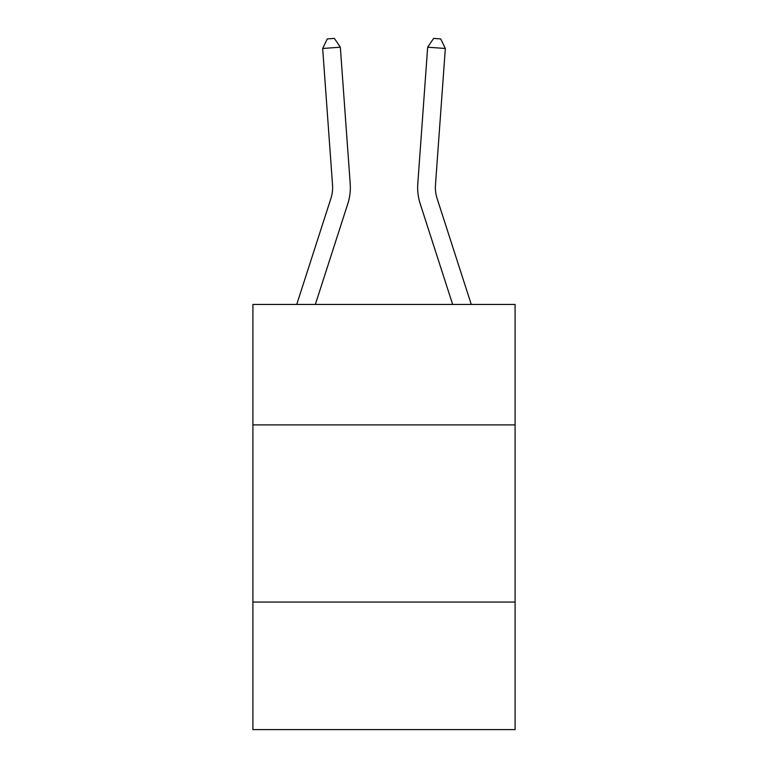 <?xml version="1.0" encoding="UTF-8"?>
<svg xmlns="http://www.w3.org/2000/svg" width="768" height="768" viewBox="0 0 768 768"><rect width="100%" height="100%" fill="white"/><g stroke="black" fill="none" stroke-linecap="round" stroke-linejoin="round"><path stroke-width="1.15" d="M515.088 424.906L515.088 304.445L252.912 304.445L252.912 424.906L515.088 424.906L515.088 729.6L252.912 729.6L252.912 424.906M515.088 602.054L252.912 602.054M350.208 183.696L340.33 47.203L350.208 183.696A53.146 53.146 0 0 1 347.779 203.837L315.35 304.445M296.736 304.445L330.922 198.403A35.434 35.434 -91.1 0 0 332.534 184.973L322.666 48.48L327.302 38.909L334.368 38.4L340.33 47.203L322.666 48.48M471.264 304.445L437.078 198.403A35.434 35.434 91.1 0 1 435.466 184.973L445.334 48.48L427.67 47.203L417.792 183.696A53.146 53.146 0 0 0 420.221 203.837L452.65 304.445M437.078 198.403A35.434 35.434 0 0 1 435.466 184.973A35.434 35.434 0 0 0 437.078 198.403A35.434 35.434 0 0 1 435.466 184.973A35.434 35.434 0 0 0 437.078 198.403A35.434 35.434 0 0 1 435.466 184.973A35.434 35.434 0 0 0 437.078 198.403A35.434 35.434 0 0 1 435.466 184.973A35.434 35.434 0 0 0 437.078 198.403A35.434 35.434 0 0 1 435.466 184.973A35.434 35.434 0 0 0 437.078 198.403A35.434 35.434 0 0 1 435.466 184.973A35.434 35.434 0 0 0 437.078 198.403A35.434 35.434 0 0 1 435.466 184.973A35.434 35.434 0 0 0 437.078 198.403A35.434 35.434 0 0 1 435.466 184.973A35.434 35.434 0 0 0 437.078 198.403A35.434 35.434 0 0 1 435.466 184.973A35.434 35.434 0 0 0 437.078 198.403A35.434 35.434 0 0 1 435.466 184.973A35.434 35.434 0 0 0 437.078 198.403A35.434 35.434 0 0 1 435.466 184.973A35.434 35.434 0 0 0 437.078 198.403A35.434 35.434 0 0 1 435.466 184.973A35.434 35.434 0 0 0 437.078 198.403A35.434 35.434 0 0 1 435.466 184.973A35.434 35.434 0 0 0 437.078 198.403A35.434 35.434 0 0 1 435.466 184.973A35.434 35.434 0 0 0 437.078 198.403A35.434 35.434 0 0 1 435.466 184.973A35.434 35.434 0 0 0 437.078 198.403A35.434 35.434 0 0 1 435.466 184.973A35.434 35.434 0 0 0 437.078 198.403A35.434 35.434 0 0 1 435.466 184.973M445.334 48.48L440.698 38.909L433.632 38.4L427.67 47.203L417.792 183.696M330.922 198.403A35.434 35.434 0 0 0 332.534 184.973A35.434 35.434 0 0 1 330.922 198.403A35.434 35.434 0 0 0 332.534 184.973A35.434 35.434 0 0 1 330.922 198.403"/></g></svg>

